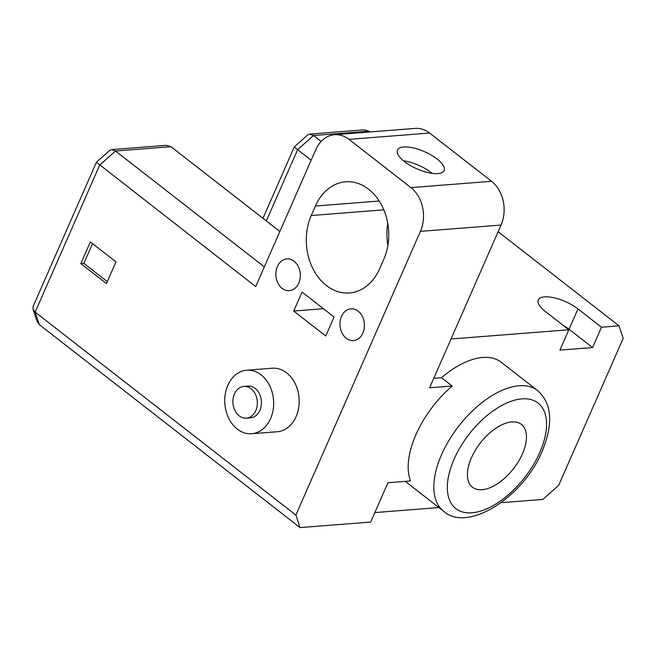 <?xml version="1.0" encoding="UTF-8"?>
<svg xmlns="http://www.w3.org/2000/svg" width="656" height="656" viewBox="0 0 656 656"><rect width="100%" height="100%" fill="white"/><g stroke="black" fill="none" stroke-linecap="round" stroke-linejoin="round"><path stroke-width="0.98" d="M262.958 218.309L294.331 146.829L297.603 149.691L266.336 220.933M311.141 160.228L297.603 149.691L313.535 135.538L321.153 141.466M294.339 146.821L307.705 134.947L309.673 134.111L313.535 135.538L368.984 131.2L369.959 131.954M309.673 134.111L364.211 129.839L368.984 131.2M96.407 162.245L255.692 286.549L315.7 149.847A31.857 24.411 85.5 0 1 334.585 134.718A31.857 24.411 85.5 0 1 348.976 139.359L410.951 187.608A31.857 24.411 85.5 0 1 420.422 231.363L295.881 515.083L35.145 312.117L39.311 324.622L37.007 321.284L33.021 309.312L33.153 306.336L96.407 162.245L109.683 150.445L111.651 149.601L115.513 151.036L264.327 266.877M498.109 231.716L619.034 325.843L601.486 327.213L577.977 308.919A25.486 9.381 23.7 0 0 554.115 297.816A25.486 9.381 23.7 0 0 538.305 299.948A25.486 9.381 23.7 0 0 545.316 311.469L568.826 329.771L451.025 338.988M387.598 243.253L388.204 243.204M111.651 149.601L166.189 145.337L170.962 146.69L279.866 231.47M348.976 139.359L429.59 133.053A31.857 24.411 -94.5 0 0 415.199 128.412L334.585 134.718M429.59 133.053L491.565 181.294A31.857 24.411 -94.5 0 1 501.036 225.057L429.598 387.803L452.197 386.031A76.465 40.27 -52.1 0 0 415.904 434.707A76.465 40.27 -52.1 0 0 410.525 480.963L387.926 482.734L370.656 522.061L300.046 527.588L295.881 515.083M387.909 245.196A50.971 39.057 85.5 0 1 387.745 223.286M315.413 206.025A50.971 39.057 -94.5 0 1 345.63 181.827A50.971 39.057 -94.5 0 1 382.3 206.46A50.971 39.057 -94.5 0 1 383.801 259.268L379.635 268.755A50.971 39.057 -94.5 0 1 349.41 292.961A50.971 39.057 -94.5 0 1 312.74 268.329A50.971 39.057 -94.5 0 1 311.239 215.521L315.413 206.025L379.242 201.031M282.137 288.353A15.933 12.21 85.5 0 1 276.11 270.928A15.933 12.21 85.5 0 1 286.852 258.907A15.933 12.21 85.5 0 1 294.044 261.227A15.933 12.21 85.5 0 1 300.071 278.652A15.933 12.21 85.5 0 1 289.337 290.674A15.933 12.21 85.5 0 1 282.137 288.353M358.16 311.133A15.933 12.21 85.5 0 1 364.187 328.558A15.933 12.21 85.5 0 1 353.453 340.579A15.933 12.21 85.5 0 1 346.253 338.258A15.933 12.21 85.5 0 1 340.226 320.833A15.933 12.21 85.5 0 1 350.968 308.82A15.933 12.21 85.5 0 1 358.16 311.133M302.022 292.051L334.084 317.004L325.745 335.987L293.691 311.034L302.022 292.051M246.722 370.214L272.232 368.221A31.857 24.411 85.5 0 1 286.623 372.862A31.857 24.411 85.5 0 1 298.677 407.704A31.857 24.411 85.5 0 1 277.201 431.746L251.691 433.739A31.857 24.411 85.5 0 1 237.3 429.106A31.857 24.411 85.5 0 1 225.246 394.256A31.857 24.411 85.5 0 1 246.722 370.214A31.857 24.411 85.5 0 1 261.113 374.855A31.857 24.411 85.5 0 1 273.167 409.705A31.857 24.411 85.5 0 1 251.691 433.739M115.981 261.867L90.339 241.9L80.811 263.605L106.461 283.564L115.981 261.867M293.691 311.034L323.424 308.705M246.369 418.184L250.444 417.864A15.933 12.21 -94.5 0 0 261.186 405.843A15.933 12.21 -94.5 0 0 255.159 388.418A15.933 12.21 -94.5 0 0 247.96 386.097L243.876 386.417A15.933 12.21 85.5 0 1 251.076 388.737A15.933 12.21 85.5 0 1 257.103 406.162A15.933 12.21 85.5 0 1 246.369 418.184A15.933 12.21 85.5 0 1 239.169 415.863A15.933 12.21 85.5 0 1 233.142 398.438A15.933 12.21 85.5 0 1 243.876 386.417M33.021 309.312L35.145 312.117L99.679 165.107L115.513 151.036L170.962 146.69M619.034 325.843L623.2 338.348L558.666 485.358L542.832 499.437L501.077 502.701M438.921 507.564L374.822 512.582M39.311 324.622L300.046 527.588M404.457 161.565A25.486 9.381 -156.3 0 1 397.446 150.044A25.486 9.381 -156.3 0 1 413.255 147.912A25.486 9.381 -156.3 0 1 437.109 159.006A25.486 9.381 -156.3 0 1 444.12 170.535A25.486 9.381 -156.3 0 1 428.311 172.659A25.486 9.381 -156.3 0 1 404.457 161.565M403.473 160.777A25.486 9.381 -156.3 0 1 431.156 172.569A25.486 9.381 -156.3 0 1 432.14 173.356M433.755 378.315L441.513 377.708L452.197 386.031M601.486 327.213L592.557 347.557L559.896 350.115L568.826 329.771M441.513 377.708A76.465 40.27 -52.1 0 1 501.168 362.219L537.494 390.5A76.465 40.27 -52.1 0 0 441.545 454.674A76.465 40.27 -52.1 0 0 443.563 511.172L407.228 482.89A76.465 40.27 -52.1 0 1 405.465 481.356M471.426 457.822A39.827 20.976 -52.1 0 1 521.405 424.399A39.827 20.976 -52.1 0 1 522.447 453.829A39.827 20.976 -52.1 0 1 472.476 487.252A39.827 20.976 -52.1 0 1 471.426 457.822M562.987 325.22A25.486 9.381 -156.3 0 1 569.047 329.255L592.557 347.557M80.811 263.605L83.878 263.359L107.313 281.613M92.545 243.614L83.878 263.359M383.834 209.838L311.239 215.521M420.422 231.363L501.036 225.057M410.951 187.608L491.565 181.294M539.798 452.476A66.904 35.235 -52.1 0 1 471.935 512.787A66.904 35.235 -52.1 0 1 454.083 459.184A66.904 35.235 -52.1 0 1 521.946 398.864A66.904 35.235 -52.1 0 1 539.798 452.476M577.977 308.919L569.047 329.255M443.563 511.172C467.146 532.893 522.947 497.773 542.135 451.328C553.508 423.546 551.967 403.268 537.494 390.5"/></g></svg>
